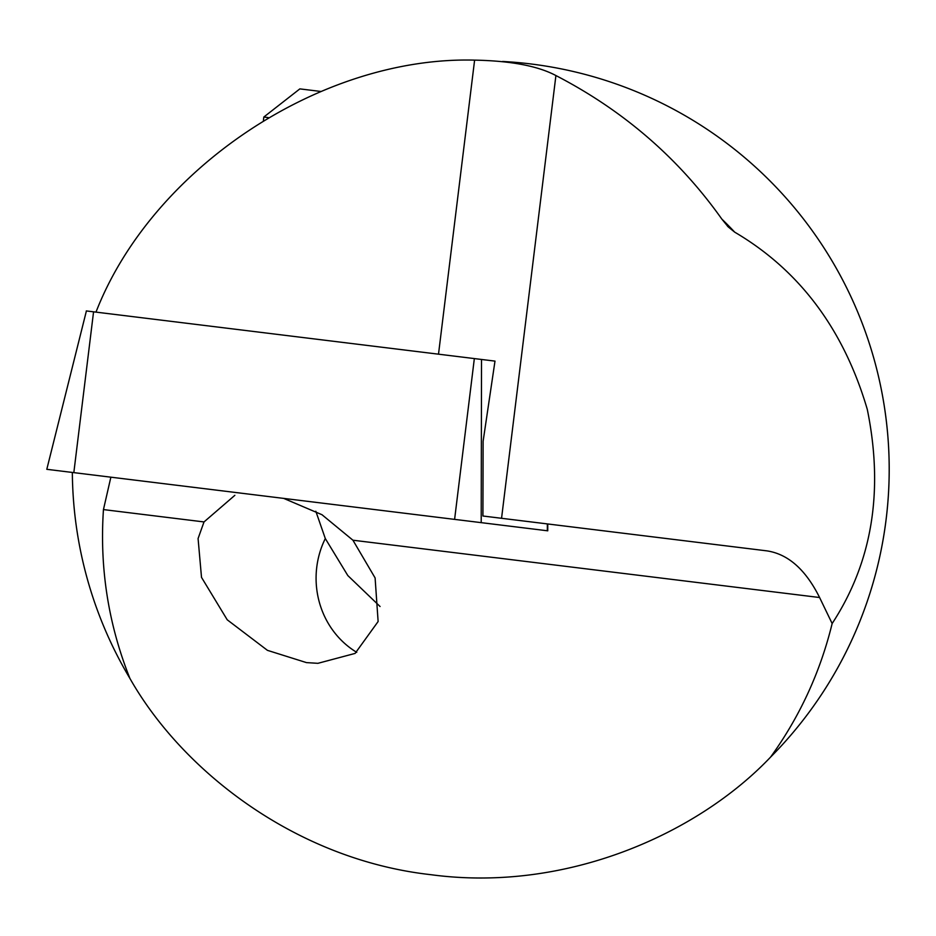 <?xml version="1.0" encoding="UTF-8"?>
<svg xmlns="http://www.w3.org/2000/svg" width="936" height="936" viewBox="0 0 936 936"><rect width="100%" height="100%" fill="white"/><g stroke="black" fill="none" stroke-linecap="round" stroke-linejoin="round"><path stroke-width="1.4" d="M502.62 61.46A408.435 408.435 0 0 1 770.609 757.072C697.191 834.327 565.496 892.78 430.993 874.704C296.104 859.693 182.45 771.124 129.905 678.413A408.435 408.435 0 0 1 72.341 472.446M821.129 695.085A408.435 408.435 0 0 0 821.129 243.535M494.992 361.109L481.513 359.459L494.992 361.109L483.116 441.265L482.917 516.005L766.912 550.871C788.124 554.077 805.685 569.626 819.597 597.519L832.151 623.54C872.223 562.243 883.935 490.85 867.274 409.336C843.722 329.355 799.531 270.293 734.713 232.163L728.22 226.898L721.855 219.106C678.811 158.395 623.505 110.542 555.914 75.547C537.896 65.976 510.787 60.84 474.61 60.126L438.504 354.182M832.151 623.54C820.275 672.13 799.765 716.648 770.609 757.072M129.905 678.413C108.33 624.242 99.508 567.965 103.451 509.582L110.869 477.173M95.987 312.121C151.69 168.655 320.802 56.102 474.61 60.126M283.737 498.408L321.984 514.718L352.93 540.212L375.102 577.933L378.121 621.527L355.107 653.41L317.912 663.32L306.458 662.606L267.439 650.345L227.226 619.796L201.509 577.372L198.081 538.539L204.013 521.937L234.854 495.32M315.83 511.267L325.307 538.551L347.818 575.558L380.063 606.505M325.307 538.551A85.094 79.958 -90 0 0 356.745 652.333M320.837 91.459L299.859 88.885L263.823 117.035L263.414 120.393M268.164 117.562L263.823 117.035M547.747 523.961L547.747 530.817L46.8 469.31L86.404 310.939M481.209 522.651L481.513 359.459L86.287 310.928M721.855 219.106A347.455 347.455 0 0 1 734.713 232.163M819.597 597.519L352.93 540.212M204.013 521.937L103.451 509.582M555.914 75.547L501.556 518.287M93.565 311.828L73.827 472.633M474.341 358.582L454.603 519.386M547.349 523.914L547.338 530.77M727.401 226.044L728.231 226.886"/></g></svg>
